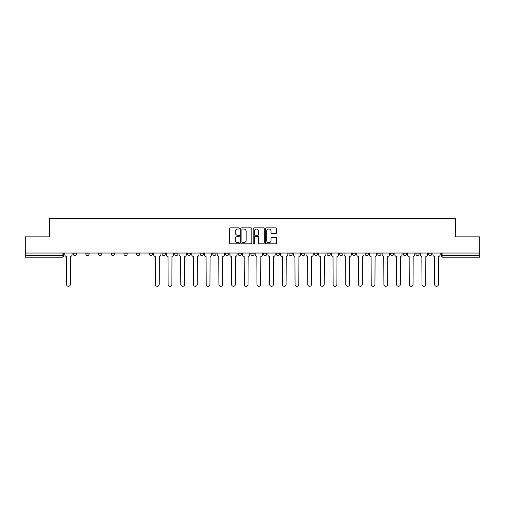 <?xml version="1.0" encoding="UTF-8"?>
<svg xmlns="http://www.w3.org/2000/svg" width="505" height="505" viewBox="0 0 505 505"><rect width="100%" height="100%" fill="white"/><g stroke="black" fill="none" stroke-linecap="round" stroke-linejoin="round"><path stroke-width="0.76" d="M239.484 228.437A0.562 0.562 0 0 0 238.922 227.875L230.438 227.875A0.802 0.802 0 0 0 229.636 228.67L229.636 243.05A0.802 0.802 0 0 0 230.438 243.846L238.922 243.846A0.562 0.562 0 0 0 239.484 243.29A0.562 0.562 0 0 0 238.922 242.728L237.823 242.728A2.557 2.557 0 0 1 235.267 240.172L235.267 238.979A2.557 2.557 0 0 1 237.823 236.422L238.922 236.422A0.562 0.562 0 0 0 239.484 235.86A0.562 0.562 0 0 0 238.922 235.305L237.823 235.305A2.557 2.557 0 0 1 235.267 232.748L235.267 231.549A2.557 2.557 0 0 1 237.823 228.992L238.922 228.992A0.562 0.562 0 0 0 239.484 228.437M415.88 253.03L415.88 253.927L419.131 253.927A1.629 1.629 0 0 1 417.509 255.549A1.629 1.629 0 0 1 415.88 253.927L415.88 253.03M403.186 253.03L403.186 253.927L406.443 253.927A1.629 1.629 0 0 1 404.814 255.549A1.629 1.629 0 0 1 403.186 253.927L403.186 253.03M327.032 253.03L327.032 253.927L330.283 253.927A1.629 1.629 0 0 1 328.654 255.549A1.629 1.629 0 0 1 327.032 253.927L327.032 253.03M314.337 253.03L314.337 253.927L317.588 253.927A1.629 1.629 0 0 1 315.966 255.549A1.629 1.629 0 0 1 314.337 253.927L314.337 253.03M301.643 253.03L301.643 253.927L304.9 253.927A1.629 1.629 0 0 1 303.271 255.549A1.629 1.629 0 0 1 301.643 253.927L301.643 253.03M276.26 253.03L276.26 253.927L279.511 253.927A1.629 1.629 0 0 1 277.883 255.549A1.629 1.629 0 0 1 276.26 253.927L276.26 253.03M250.871 253.927L250.871 253.03L250.871 253.927A1.629 1.629 0 0 0 252.5 255.549A1.629 1.629 0 0 1 250.871 253.927L254.129 253.927A1.629 1.629 0 0 1 252.5 255.549A1.629 1.629 0 0 0 254.129 253.927L254.129 253.03L254.129 253.927M238.177 253.927L238.177 253.03L238.177 253.927A1.629 1.629 0 0 0 239.806 255.549A1.629 1.629 0 0 1 238.177 253.927L241.434 253.927A1.629 1.629 0 0 1 239.806 255.549M225.489 253.927L225.489 253.03L225.489 253.927A1.629 1.629 0 0 0 227.117 255.549A1.629 1.629 0 0 1 225.489 253.927L228.74 253.927A1.629 1.629 0 0 1 227.117 255.549A1.629 1.629 0 0 0 228.74 253.927L228.74 253.03L228.74 253.927M212.794 253.03L212.794 253.927L216.052 253.927A1.629 1.629 0 0 1 214.423 255.549A1.629 1.629 0 0 1 212.794 253.927L212.794 253.03M200.1 253.03L200.1 253.927L203.357 253.927A1.629 1.629 0 0 1 201.729 255.549A1.629 1.629 0 0 1 200.1 253.927L200.1 253.03M187.412 253.03L187.412 253.927L190.663 253.927A1.629 1.629 0 0 1 189.034 255.549A1.629 1.629 0 0 1 187.412 253.927L187.412 253.03M174.717 253.927L174.717 253.03L174.717 253.927A1.629 1.629 0 0 0 176.346 255.549A1.629 1.629 0 0 1 174.717 253.927L177.968 253.927A1.629 1.629 0 0 1 176.346 255.549M149.328 253.927L149.328 253.03L149.328 253.927A1.629 1.629 0 0 0 150.957 255.549A1.629 1.629 0 0 1 149.328 253.927L152.586 253.927A1.629 1.629 0 0 1 150.957 255.549A1.629 1.629 0 0 0 152.586 253.927L152.586 253.03L152.586 253.927M136.64 253.927L136.64 253.03L136.64 253.927A1.629 1.629 0 0 0 138.263 255.549A1.629 1.629 0 0 1 136.64 253.927L139.891 253.927A1.629 1.629 0 0 1 138.263 255.549A1.629 1.629 0 0 0 139.891 253.927L139.891 253.03L139.891 253.927M123.946 253.927L123.946 253.03L123.946 253.927A1.629 1.629 0 0 0 125.575 255.549A1.629 1.629 0 0 1 123.946 253.927L127.197 253.927A1.629 1.629 0 0 1 125.575 255.549A1.629 1.629 0 0 0 127.197 253.927L127.197 253.03L127.197 253.927M111.252 253.927L111.252 253.03L111.252 253.927A1.629 1.629 0 0 0 112.88 255.549A1.629 1.629 0 0 1 111.252 253.927L114.509 253.927A1.629 1.629 0 0 1 112.88 255.549M98.557 253.927L98.557 253.03L98.557 253.927A1.629 1.629 0 0 0 100.186 255.549A1.629 1.629 0 0 1 98.557 253.927L101.814 253.927A1.629 1.629 0 0 1 100.186 255.549A1.629 1.629 0 0 0 101.814 253.927L101.814 253.03L101.814 253.927M85.869 253.927L85.869 253.03L85.869 253.927A1.629 1.629 0 0 0 87.491 255.549A1.629 1.629 0 0 1 85.869 253.927L89.12 253.927A1.629 1.629 0 0 1 87.491 255.549A1.629 1.629 0 0 0 89.12 253.927L89.12 253.03L89.12 253.927M275.837 233.506A0.802 0.802 0 0 0 276.639 232.704L276.639 228.67A0.802 0.802 0 0 0 275.837 227.875L266.419 227.875A0.802 0.802 0 0 0 265.617 228.67L265.617 243.05A0.802 0.802 0 0 0 266.419 243.846L275.837 243.846A0.802 0.802 0 0 0 276.639 243.05L276.639 238.177A0.802 0.802 0 0 0 275.837 237.382L271.81 237.382A0.802 0.802 0 0 0 271.008 238.177L271.008 240.595A2.134 2.134 0 0 1 268.875 242.728A2.134 2.134 0 0 1 266.735 240.595L266.735 231.132A2.134 2.134 0 0 1 268.875 228.992A2.134 2.134 0 0 1 271.008 231.132L271.008 232.704A0.802 0.802 0 0 0 271.81 233.506L275.837 233.506M25.25 253.03L25.25 236.839L49.496 236.839L49.496 218.69L455.504 218.69L455.504 236.839L479.75 236.839L479.75 253.03L25.25 253.03L25.25 255.549L63.737 255.549L63.737 253.03L63.737 255.549A1.629 1.629 0 0 1 62.109 257.178L25.25 257.178L25.25 255.549M251.799 228.67A0.802 0.802 0 0 0 251.004 227.875L241.579 227.875A0.802 0.802 0 0 0 240.778 228.67L240.778 243.05A0.802 0.802 0 0 0 241.579 243.846L251.004 243.846A0.802 0.802 0 0 0 251.799 243.05L251.799 228.67M253.996 227.875L263.421 227.875A0.802 0.802 0 0 1 264.222 228.67L264.222 243.05A0.802 0.802 0 0 1 263.421 243.846L259.387 243.846A0.802 0.802 0 0 1 258.592 243.05L258.592 237.217A0.802 0.802 0 0 0 257.79 236.422L255.113 236.422A0.802 0.802 0 0 0 254.318 237.217L254.318 243.29A0.562 0.562 0 0 1 253.756 243.846A0.562 0.562 0 0 1 253.201 243.29L253.201 228.67A0.802 0.802 0 0 1 253.996 227.875M441.263 253.03L441.263 255.549L479.75 255.549L479.75 257.178L442.891 257.178A1.629 1.629 0 0 1 441.263 255.549M479.75 253.03L479.75 255.549M431.826 253.03L431.826 253.927A1.629 1.629 0 0 1 430.197 255.549A1.629 1.629 0 0 1 428.575 253.927L431.826 253.927M428.575 253.03L428.575 253.927M419.131 253.03L419.131 253.927M406.443 253.03L406.443 253.927L406.443 253.03M393.748 253.03L393.748 253.927A1.629 1.629 0 0 1 392.12 255.549A1.629 1.629 0 0 1 390.491 253.927L393.748 253.927M390.491 253.03L390.491 253.927M381.054 253.03L381.054 253.927A1.629 1.629 0 0 1 379.425 255.549A1.629 1.629 0 0 1 377.803 253.927L381.054 253.927M377.803 253.03L377.803 253.927M368.36 253.03L368.36 253.927A1.629 1.629 0 0 1 366.737 255.549A1.629 1.629 0 0 1 365.109 253.927L368.36 253.927M365.109 253.03L365.109 253.927M355.672 253.03L355.672 253.927A1.629 1.629 0 0 1 354.043 255.549A1.629 1.629 0 0 1 352.414 253.927L355.672 253.927M352.414 253.03L352.414 253.927M342.977 253.03L342.977 253.927A1.629 1.629 0 0 1 341.348 255.549A1.629 1.629 0 0 1 339.72 253.927L342.977 253.927M339.72 253.03L339.72 253.927M330.283 253.03L330.283 253.927A1.629 1.629 0 0 1 328.654 255.549M317.588 253.03L317.588 253.927M304.9 253.927L304.9 253.03L304.9 253.927A1.629 1.629 0 0 1 303.271 255.549M292.206 253.03L292.206 253.927A1.629 1.629 0 0 1 290.577 255.549A1.629 1.629 0 0 1 288.948 253.927A1.629 1.629 0 0 0 290.577 255.549A1.629 1.629 0 0 0 292.206 253.927L288.948 253.927L288.948 253.03M279.511 253.927L279.511 253.03L279.511 253.927A1.629 1.629 0 0 1 277.883 255.549M266.823 253.03L266.823 253.927A1.629 1.629 0 0 1 265.194 255.549A1.629 1.629 0 0 1 263.566 253.927A1.629 1.629 0 0 0 265.194 255.549M263.566 253.03L263.566 253.927L266.823 253.927M241.434 253.03L241.434 253.927L241.434 253.03M216.052 253.927L216.052 253.03L216.052 253.927A1.629 1.629 0 0 1 214.423 255.549M203.357 253.927L203.357 253.03L203.357 253.927A1.629 1.629 0 0 1 201.729 255.549M190.663 253.927L190.663 253.03L190.663 253.927A1.629 1.629 0 0 1 189.034 255.549M177.968 253.03L177.968 253.927L177.968 253.03M165.28 253.927L165.28 253.03L165.28 253.927A1.629 1.629 0 0 1 163.652 255.549A1.629 1.629 0 0 1 162.023 253.927L165.28 253.927A1.629 1.629 0 0 1 163.652 255.549M162.023 253.03L162.023 253.927M114.509 253.03L114.509 253.927L114.509 253.03M76.425 253.03L76.425 253.927A1.629 1.629 0 0 1 74.803 255.549A1.629 1.629 0 0 1 73.174 253.927A1.629 1.629 0 0 0 74.803 255.549A1.629 1.629 0 0 0 76.425 253.927L76.425 253.03M73.174 253.03L73.174 253.927L76.425 253.927M62.109 253.03L62.109 257.178A1.629 1.629 0 0 0 63.737 255.549M242.457 228.992A0.562 0.562 0 0 0 241.895 229.554L241.895 242.173A0.562 0.562 0 0 0 242.457 242.728L243.612 242.728A2.557 2.557 0 0 0 246.169 240.172L246.169 231.549A2.557 2.557 0 0 0 243.612 228.992L242.457 228.992M258.592 231.17A2.134 2.134 0 0 0 256.452 229.03A2.134 2.134 0 0 0 254.318 231.17L254.318 234.503A0.802 0.802 0 0 0 255.113 235.305L257.79 235.305A0.802 0.802 0 0 0 258.592 234.503L258.592 231.17M64.836 254.735L64.836 253.03L64.836 254.735A1.629 1.629 0 0 0 66.458 256.363L66.584 284.435A1.868 1.868 0 0 0 68.453 286.31A1.868 1.868 0 0 0 70.328 284.435L70.447 256.363A1.629 1.629 0 0 0 72.076 254.735L72.076 253.03L72.076 254.735M66.458 256.363L66.584 284.435M70.328 284.435L70.447 256.363M166.379 254.735L166.379 253.03L166.379 254.735A1.629 1.629 0 0 0 168.001 256.363L168.127 284.435A1.868 1.868 0 0 0 169.996 286.31A1.868 1.868 0 0 0 171.87 284.435L171.99 256.363A1.629 1.629 0 0 0 173.619 254.735L173.619 253.03L173.619 254.735M179.067 254.735L179.067 253.03L179.067 254.735A1.629 1.629 0 0 0 180.695 256.363L180.815 284.435A1.868 1.868 0 0 0 182.69 286.31A1.868 1.868 0 0 0 184.559 284.435L184.685 256.363A1.629 1.629 0 0 0 186.313 254.735L186.313 253.03L186.313 254.735M191.761 254.735L191.761 253.03L191.761 254.735A1.629 1.629 0 0 0 193.39 256.363L193.51 284.435A1.868 1.868 0 0 0 195.384 286.31A1.868 1.868 0 0 0 197.253 284.435L197.373 256.363A1.629 1.629 0 0 0 199.002 254.735L199.002 253.03L199.002 254.735M204.456 254.735L204.456 253.03L204.456 254.735A1.629 1.629 0 0 0 206.084 256.363L206.204 284.435A1.868 1.868 0 0 0 208.073 286.31A1.868 1.868 0 0 0 209.947 284.435L210.067 256.363A1.629 1.629 0 0 0 211.696 254.735L211.696 253.03L211.696 254.735M217.15 254.735L217.15 253.03L217.15 254.735A1.629 1.629 0 0 0 218.772 256.363L218.899 284.435A1.868 1.868 0 0 0 220.767 286.31A1.868 1.868 0 0 0 222.642 284.435L222.762 256.363A1.629 1.629 0 0 0 224.39 254.735L224.39 253.03L224.39 254.735M229.838 254.735L229.838 253.03L229.838 254.735A1.629 1.629 0 0 0 231.467 256.363L231.587 284.435A1.868 1.868 0 0 0 233.461 286.31A1.868 1.868 0 0 0 235.33 284.435L235.456 256.363A1.629 1.629 0 0 0 237.079 254.735L237.079 253.03L237.079 254.735M242.533 254.735L242.533 253.03L242.533 254.735A1.629 1.629 0 0 0 244.161 256.363L244.281 284.435A1.868 1.868 0 0 0 246.156 286.31A1.868 1.868 0 0 0 248.024 284.435L248.144 256.363A1.629 1.629 0 0 0 249.773 254.735L249.773 253.03L249.773 254.735M255.227 254.735L255.227 253.03L255.227 254.735A1.629 1.629 0 0 0 256.856 256.363L256.976 284.435A1.868 1.868 0 0 0 258.844 286.31A1.868 1.868 0 0 0 260.719 284.435L260.839 256.363A1.629 1.629 0 0 0 262.467 254.735L262.467 253.03L262.467 254.735M267.921 254.735L267.921 253.03L267.921 254.735A1.629 1.629 0 0 0 269.544 256.363L269.67 284.435A1.868 1.868 0 0 0 271.538 286.31A1.868 1.868 0 0 0 273.413 284.435L273.533 256.363A1.629 1.629 0 0 0 275.162 254.735L275.162 253.03L275.162 254.735M280.61 254.735L280.61 253.03L280.61 254.735A1.629 1.629 0 0 0 282.238 256.363L282.358 284.435A1.868 1.868 0 0 0 284.233 286.31A1.868 1.868 0 0 0 286.101 284.435L286.228 256.363A1.629 1.629 0 0 0 287.85 254.735L287.85 253.03L287.85 254.735M293.304 254.735L293.304 253.03L293.304 254.735A1.629 1.629 0 0 0 294.933 256.363L295.053 284.435A1.868 1.868 0 0 0 296.927 286.31A1.868 1.868 0 0 0 298.796 284.435L298.916 256.363A1.629 1.629 0 0 0 300.544 254.735L300.544 253.03L300.544 254.735M305.998 254.735L305.998 253.03L305.998 254.735A1.629 1.629 0 0 0 307.627 256.363L307.747 284.435A1.868 1.868 0 0 0 309.615 286.31A1.868 1.868 0 0 0 311.49 284.435L311.61 256.363A1.629 1.629 0 0 0 313.239 254.735L313.239 253.03L313.239 254.735M318.687 254.735L318.687 253.03L318.687 254.735A1.629 1.629 0 0 0 320.315 256.363L320.441 284.435A1.868 1.868 0 0 0 322.31 286.31A1.868 1.868 0 0 0 324.185 284.435L324.305 256.363A1.629 1.629 0 0 0 325.933 254.735L325.933 253.03L325.933 254.735M331.381 254.735L331.381 253.03L331.381 254.735A1.629 1.629 0 0 0 333.01 256.363L333.13 284.435A1.868 1.868 0 0 0 335.004 286.31A1.868 1.868 0 0 0 336.873 284.435L336.999 256.363A1.629 1.629 0 0 0 338.621 254.735L338.621 253.03L338.621 254.735M153.684 253.03L153.684 254.735A1.629 1.629 0 0 0 155.313 256.363L155.433 284.435A1.868 1.868 0 0 0 157.301 286.31A1.868 1.868 0 0 0 159.176 284.435L159.296 256.363A1.629 1.629 0 0 0 160.925 254.735L160.925 253.03M168.001 256.363L168.127 284.435M171.87 284.435L171.99 256.363M180.695 256.363L180.815 284.435M184.559 284.435L184.685 256.363M193.39 256.363L193.51 284.435M197.253 284.435L197.373 256.363M206.084 256.363L206.204 284.435M209.947 284.435L210.067 256.363M218.772 256.363L218.899 284.435M222.642 284.435L222.762 256.363M231.467 256.363L231.587 284.435M235.33 284.435L235.456 256.363M244.161 256.363L244.281 284.435M248.024 284.435L248.144 256.363M256.856 256.363L256.976 284.435M260.719 284.435L260.839 256.363M269.544 256.363L269.67 284.435M273.413 284.435L273.533 256.363M282.238 256.363L282.358 284.435M286.101 284.435L286.228 256.363M294.933 256.363L295.053 284.435M298.796 284.435L298.916 256.363M307.627 256.363L307.747 284.435M311.49 284.435L311.61 256.363M320.315 256.363L320.441 284.435M324.185 284.435L324.305 256.363M333.01 256.363L333.13 284.435M336.873 284.435L336.999 256.363M344.075 254.735L344.075 253.03L344.075 254.735A1.629 1.629 0 0 0 345.704 256.363L345.824 284.435A1.868 1.868 0 0 0 347.699 286.31A1.868 1.868 0 0 0 349.567 284.435L349.687 256.363A1.629 1.629 0 0 0 351.316 254.735L351.316 253.03L351.316 254.735M345.704 256.363L345.824 284.435M349.567 284.435L349.687 256.363M356.77 254.735L356.77 253.03L356.77 254.735A1.629 1.629 0 0 0 358.398 256.363L358.518 284.435A1.868 1.868 0 0 0 360.387 286.31A1.868 1.868 0 0 0 362.262 284.435L362.382 256.363A1.629 1.629 0 0 0 364.01 254.735L364.01 253.03L364.01 254.735M358.398 256.363L358.518 284.435M362.262 284.435L362.382 256.363M369.458 254.735L369.458 253.03L369.458 254.735A1.629 1.629 0 0 0 371.087 256.363L371.213 284.435A1.868 1.868 0 0 0 373.081 286.31A1.868 1.868 0 0 0 374.95 284.435L375.076 256.363A1.629 1.629 0 0 0 376.705 254.735L376.705 253.03L376.705 254.735M371.087 256.363L371.213 284.435M374.95 284.435L375.076 256.363M382.152 254.735L382.152 253.03L382.152 254.735A1.629 1.629 0 0 0 383.781 256.363L383.901 284.435A1.868 1.868 0 0 0 385.776 286.31A1.868 1.868 0 0 0 387.644 284.435L387.771 256.363A1.629 1.629 0 0 0 389.393 254.735L389.393 253.03L389.393 254.735M383.781 256.363L383.901 284.435M387.644 284.435L387.771 256.363M394.847 254.735L394.847 253.03L394.847 254.735A1.629 1.629 0 0 0 396.476 256.363L396.595 284.435A1.868 1.868 0 0 0 398.47 286.31A1.868 1.868 0 0 0 400.339 284.435L400.459 256.363A1.629 1.629 0 0 0 402.087 254.735L402.087 253.03L402.087 254.735M396.476 256.363L396.595 284.435M400.339 284.435L400.459 256.363M407.541 254.735L407.541 253.03L407.541 254.735A1.629 1.629 0 0 0 409.164 256.363L409.29 284.435A1.868 1.868 0 0 0 411.158 286.31A1.868 1.868 0 0 0 413.033 284.435L413.153 256.363A1.629 1.629 0 0 0 414.782 254.735L414.782 253.03L414.782 254.735M409.164 256.363L409.29 284.435M413.033 284.435L413.153 256.363M420.229 254.735L420.229 253.03L420.229 254.735A1.629 1.629 0 0 0 421.858 256.363L421.984 284.435A1.868 1.868 0 0 0 423.853 286.31A1.868 1.868 0 0 0 425.721 284.435L425.848 256.363A1.629 1.629 0 0 0 427.476 254.735L427.476 253.03L427.476 254.735M421.858 256.363L421.984 284.435M425.721 284.435L425.848 256.363M432.924 254.735L432.924 253.03L432.924 254.735A1.629 1.629 0 0 0 434.552 256.363L434.672 284.435A1.868 1.868 0 0 0 436.547 286.31A1.868 1.868 0 0 0 438.416 284.435L438.542 256.363A1.629 1.629 0 0 0 440.164 254.735L440.164 253.03L440.164 254.735M434.552 256.363L434.672 284.435M438.416 284.435L438.542 256.363M442.891 253.03L442.891 257.178"/></g></svg>
